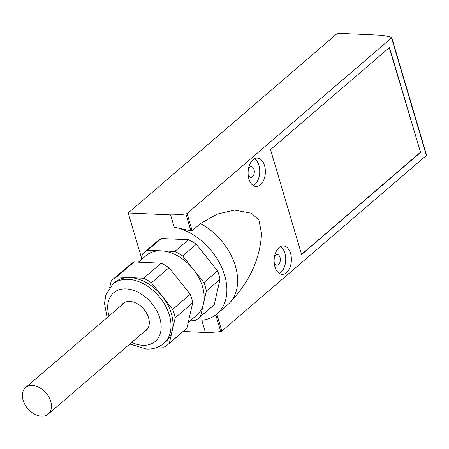 <?xml version="1.0" encoding="UTF-8"?>
<svg xmlns="http://www.w3.org/2000/svg" width="449" height="449" viewBox="0 0 449 449"><rect width="100%" height="100%" fill="white"/><g stroke="black" fill="none" stroke-linecap="round" stroke-linejoin="round"><path stroke-width="0.67" d="M183.141 331.485L205.418 332.496A71.077 28.001 -16.5 0 0 220.728 331.542A1.066 0.421 -16.5 0 0 221.868 331.093L426.376 155.483A1.066 0.421 -16.5 0 0 426.55 155.141L391.713 37.536A1.066 0.421 -16.5 0 0 391.511 37.374A71.077 28.001 -16.5 0 0 379.843 35.202L337.468 33.288L128.206 212.972L141.536 257.967M128.206 212.972L170.581 214.891A71.077 28.001 -16.5 0 0 185.892 213.937A1.066 0.421 -16.5 0 0 187.031 213.488L391.539 37.879A1.066 0.421 -16.5 0 0 391.713 37.536M205.418 332.496L201.792 320.244A53.308 36.807 -130.7 0 0 217.047 313.879L227.783 304.658A53.308 36.807 -130.7 0 0 229.209 303.339A53.308 36.807 -130.7 0 0 200.507 223.557L192.144 230.735L190.904 230.853L174.212 227.138L170.581 214.891M200.507 223.557L217.08 214.156L234.4 210.081L251.603 213.264L258.961 220.246L261.565 233.429C260.128 259.056 249.341 282.359 229.209 303.339M260.448 184.82A14.216 8.621 -87.4 0 1 256.093 186.492A14.216 8.621 -87.4 0 1 248.123 171.905A14.216 8.621 -87.4 0 1 257.378 158.093A14.216 8.621 -87.4 0 1 265.224 169.032A14.216 8.621 -87.4 0 1 260.448 184.82M286.468 272.672A14.216 8.621 -87.4 0 1 282.112 274.345A14.216 8.621 -87.4 0 1 274.143 259.752A14.216 8.621 -87.4 0 1 283.398 245.945A14.216 8.621 -87.4 0 1 291.249 256.879A14.216 8.621 -87.4 0 1 286.468 272.672M301.61 254.566L420.573 152.413L389.496 47.493L270.528 149.646L301.61 254.566M109.724 287.405L111.212 280.934A42.644 29.449 49.3 0 1 112.503 279.721A42.644 29.449 49.3 0 1 116.544 277.016L130.081 277.628A39.091 26.996 -130.7 0 0 114.815 282.421L112.867 284.094L105.885 294.712L104.494 303.339L107.12 317.606M130.081 277.628L143.613 278.24A42.644 29.449 49.3 0 1 151.448 282.758L162.067 296.071A39.091 26.996 -130.7 0 0 130.081 277.628M172.691 309.383A42.644 29.449 49.3 0 1 175.189 317.819L172.276 330.52A39.091 26.996 -130.7 0 0 162.067 296.071L172.691 309.383L190.241 294.314L179.622 280.995L168.998 267.683L151.448 282.758M112.867 284.094A39.091 26.996 -130.7 0 1 158.811 296.166A39.091 26.996 -130.7 0 1 163.801 343.412L165.754 341.74A39.091 26.996 -130.7 0 0 172.276 330.52L169.357 343.221A42.644 29.449 49.3 0 1 168.066 344.434A42.644 29.449 49.3 0 1 164.025 347.144L158.323 346.886M143.927 331.906A17.769 12.269 -130.7 0 0 146.009 330.582A17.769 12.269 -130.7 0 0 143.742 309.108A17.769 12.269 -130.7 0 0 122.858 303.619A17.769 12.269 -130.7 0 0 121.236 305.483M168.066 344.434L185.617 329.364A42.644 29.449 -130.7 0 0 186.913 328.152L169.357 343.221M186.913 328.152L192.739 302.749L175.189 317.819M192.739 302.749A42.644 29.449 -130.7 0 0 190.241 294.314M168.998 267.683A42.644 29.449 -130.7 0 0 161.169 263.17L143.613 278.24M161.169 263.17L134.094 261.941L116.544 277.016M134.094 261.941A42.644 29.449 -130.7 0 0 130.053 264.652L112.503 279.721M188.221 322.444L196.954 314.945A39.091 26.996 -130.7 0 0 203.476 303.726A39.091 26.996 -130.7 0 0 193.272 269.277A39.091 26.996 -130.7 0 0 161.281 250.834A39.091 26.996 -130.7 0 0 146.02 255.627L138.438 262.137M141.104 259.848L142.412 254.14A42.644 29.449 49.3 0 1 143.708 252.927A42.644 29.449 49.3 0 1 147.749 250.222L174.818 251.446A42.644 29.449 49.3 0 1 182.653 255.964L203.891 282.589A42.644 29.449 49.3 0 1 206.394 291.025L200.563 316.427A42.644 29.449 49.3 0 1 199.272 317.639A42.644 29.449 49.3 0 1 195.231 320.35L190.887 320.154M199.272 317.639L212.921 305.915A42.644 29.449 -130.7 0 0 214.212 304.708L220.044 279.3A42.644 29.449 -130.7 0 0 217.546 270.865L196.303 244.239A42.644 29.449 -130.7 0 0 188.468 239.721L161.399 238.498L147.749 250.222M161.399 238.498A42.644 29.449 -130.7 0 0 157.358 241.208L143.708 252.927M196.303 244.239L182.653 255.964M188.468 239.721L174.818 251.446M220.044 279.3L206.394 291.025M217.546 270.865L203.891 282.589M214.212 304.708L200.563 316.427M248.381 169.335A5.332 3.233 -87.4 0 1 251.333 166.714A5.332 3.233 -87.4 0 1 254.274 170.816A5.332 3.233 -87.4 0 1 252.484 176.738A5.332 3.233 -87.4 0 1 250.851 177.361A5.332 3.233 -87.4 0 1 248.145 174.487M254.521 158.75A14.216 8.621 -87.4 0 1 259.73 171.114A14.216 8.621 -87.4 0 1 254.802 184.567A14.216 8.621 -87.4 0 1 253.303 185.583M274.401 257.182A5.332 3.233 -87.4 0 1 277.353 254.566A5.332 3.233 -87.4 0 1 280.299 258.663A5.332 3.233 -87.4 0 1 278.503 264.584A5.332 3.233 -87.4 0 1 276.87 265.213A5.332 3.233 -87.4 0 1 274.171 262.339M280.541 246.602A14.216 8.621 -87.4 0 1 285.749 258.966A14.216 8.621 -87.4 0 1 280.821 272.414A14.216 8.621 -87.4 0 1 279.329 273.435M217.047 313.879A53.308 36.807 -130.7 0 0 220.582 265.022A53.308 36.807 -130.7 0 0 174.212 227.138M50.754 401.457A17.416 12.022 -130.7 0 0 39.529 387.644A17.416 12.022 -130.7 0 0 25.576 387.622A17.416 12.022 -130.7 0 0 27.799 408.669A17.416 12.022 -130.7 0 0 48.268 414.045A17.416 12.022 -130.7 0 0 50.754 401.457M420.573 152.413L389.272 47.684M301.548 254.358L420.292 152.396M216.822 314.064L221.868 331.093M391.539 37.879L426.376 155.483M187.031 213.488L192.144 230.735M131.725 342.385A31.986 22.085 -130.7 0 0 142.782 345.292A31.986 22.085 -130.7 0 0 159.833 318.251A31.986 22.085 -130.7 0 0 126.079 288.915A31.986 22.085 -130.7 0 0 109.034 315.961M185.892 213.937L190.904 230.853M215.795 314.884L220.728 331.542M163.801 343.412C158.912 347.459 153.098 349.339 146.363 349.041L129.806 344.029M48.268 414.045L147.631 328.724M25.576 387.622L124.94 302.3"/></g></svg>
